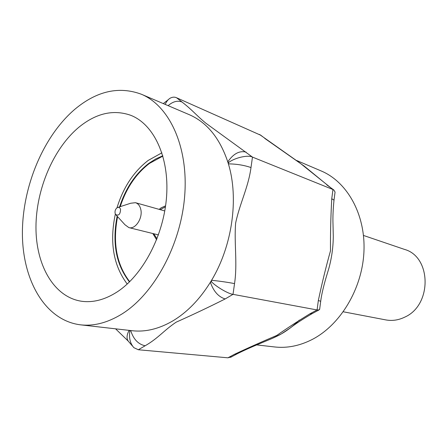 <?xml version="1.0" encoding="UTF-8"?>
<svg xmlns="http://www.w3.org/2000/svg" width="448" height="448" viewBox="0 0 448 448"><rect width="100%" height="100%" fill="white"/><g stroke="black" fill="none" stroke-linecap="round" stroke-linejoin="round"><path stroke-width="0.67" d="M157.002 238.79L153.77 233.761M160.138 209.647L165.441 206.87M118.087 207.34L130.67 203.246L135.453 202.692C138.018 203.498 139.759 205.593 140.678 208.981C143.214 217.689 135.509 229.746 128.873 227.606L124.981 224.762L116.066 214.99M120.551 209.401C119.986 207.586 118.938 206.97 117.415 207.558C115.539 208.818 114.766 210.739 115.102 213.31L115.59 214.469C118.647 216.087 120.299 214.396 120.551 209.401M296.621 160.474L321.177 170.951C347.245 181.882 365.641 214.43 363.944 251.608C362.309 288.753 340.329 325.13 311.942 339.606C299.477 345.895 287.045 348.348 274.658 346.959L256.642 344.904M333.133 230.037L333.278 236.169C333.239 246.854 331.794 257.477 328.944 268.05L326.995 274.529M299.309 320.096C292.958 326.334 286.194 331.369 279.009 335.199L273.482 337.87M260.837 135.279L176.574 97.765L181.955 101.97C192.394 110.051 196.05 115.063 205.716 123.088L252.476 157.102L332.965 189.521L300.11 163.139L259.487 134.45M80.478 324.828C93.8 326.34 107.526 322.79 121.66 314.166C153.871 294.37 180.863 245.067 184.677 195.955C188.586 146.798 169.45 105.885 141.411 94.259C119.078 85.994 96.986 90.916 75.13 109.038C43.232 136.058 22.187 186.934 22.4 233.789C22.596 280.521 45.203 320.449 80.478 324.828L132.166 330.719C145.376 332.214 158.883 328.972 172.682 320.986C187.046 312.418 199.612 299.516 210.375 282.274L211.574 280.286C232.322 245.862 238.963 198.38 228.39 163.873L228.586 162.523C234.898 157.679 248.114 154.694 252.476 157.102L250.992 167.546C248.41 187.286 239.674 203.582 235.626 223.149C234.024 243.225 237.602 263.334 234.539 283.595L233.016 294.347L225.159 298.945C209.037 307.048 192.713 314.787 176.182 322.162C164.007 330.282 158.301 338.223 145.13 345.778L138.331 349.754L227.92 357.812L234.382 354.346L237.502 353.634M234.382 354.346C247.783 348.051 261.906 341.746 276.758 335.44C286.586 328.563 297.584 321.378 309.753 313.891L312.614 313.376M328.065 185.657L304.248 166.13L264.751 138.398M334.925 193.155L335.065 192.097L333.827 189.974L326.85 184.94M333.956 200.508L334.001 200.15L331.755 198.705L332.965 189.521L333.827 189.974M320.701 301.263L318.332 300.535C321.944 283.444 325.993 266.879 330.484 250.83C330.361 233.615 330.786 216.238 331.755 198.705M163.302 103.594L168.286 99.674M165.211 104.412C166.454 101.517 168.129 99.434 170.234 98.151C172.486 96.97 174.597 96.835 176.574 97.765M225.159 298.945C218.467 296.906 213.539 291.346 210.375 282.274L211.372 281.669C216.306 286.826 228.301 293.849 233.016 294.347L317.089 309.954L318.998 309.954L319.71 308.806M227.92 357.812L231.538 356.832M250.992 167.546C244.076 165.189 236.544 163.962 228.39 163.873L227.78 161.874C219.744 138.074 206.903 122.343 189.263 114.671L141.411 94.259M228.586 162.523L227.78 161.874C233.369 153.714 239.478 150.461 246.098 152.118M168.129 105.655C172.866 101.534 177.481 100.307 181.955 101.97M145.13 345.778C138.202 344.266 133.398 339.192 130.71 330.551M138.331 349.754L133.874 347.67C130.2 343.538 128.856 338.005 129.83 331.061L130.676 330.551M234.539 283.595C227.382 282.229 219.727 281.126 211.574 280.286L211.372 281.669M132.434 345.996L129.097 342.121C126.37 339.405 126.375 335.485 129.114 330.372M116.682 292.225C142.654 275.649 163.912 235.614 166.6 196.218C169.361 156.789 153.653 124.085 130.626 115.259C113.406 109.295 96.264 113.198 79.201 126.974C53.441 148.243 36.053 189.263 35.963 227.175C35.857 265.014 53.788 297.069 81.474 301.241C92.882 302.842 104.619 299.835 116.682 292.225M161.902 152.818L148.193 160.423C133.627 171.702 123.228 187.499 116.995 207.81M115.349 214.038C109.402 242.172 113.361 265.507 127.226 284.038M165.592 205.822L161.045 207.872L159.186 209.378M152.807 233.52L156.615 239.775M162.803 155.77L155.742 158.928L148.938 163.274C135.458 173.639 125.681 188.166 119.61 206.842M117.146 216.171C111.972 242.866 116.082 264.779 129.466 281.921M162.898 156.083L149.43 163.436C136.035 173.723 126.302 188.126 120.215 206.646M117.572 216.642C112.549 242.973 116.586 264.656 129.702 281.691M343.308 311.786L385.823 319.911C392.213 321.087 398.524 320.158 404.762 317.128C432.253 305.144 431.57 256.659 404.46 249.39L363.485 235.446M309.753 313.891L317.089 309.954L318.332 300.535M129.242 330.383L129.83 331.061M135.453 202.692L164.78 210.952M128.873 227.606L158.446 234.914M230.619 357.325L236.802 354.01C242.956 350.868 250.902 347.284 260.641 343.252L272.283 338.402L281.26 333.956L290.41 327.869C295.047 324.178 302.238 319.463 311.982 313.718L318.998 309.954M335.065 192.097L334.001 200.15C333.06 209.546 332.73 217.498 333.004 224.006L333.278 236.169M319.631 309.428L320.718 301.168C321.933 291.306 326.01 277.833 326.542 276.035L328.944 268.05M265.703 138.93L260.478 135.016M128.066 340.934L115.578 328.826"/></g></svg>
